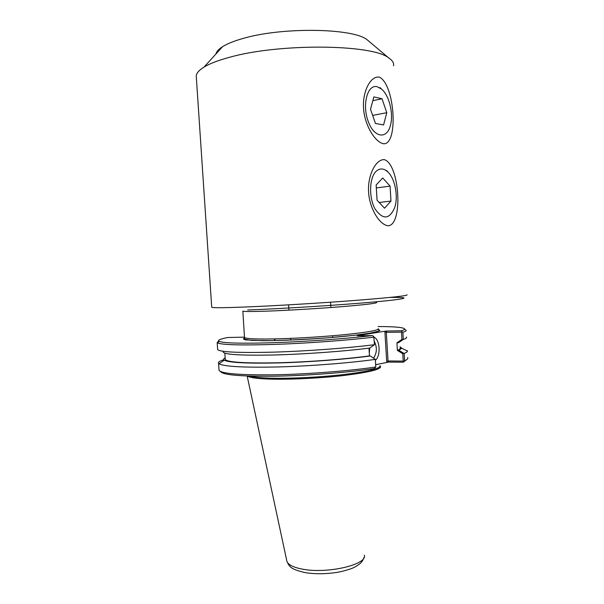 <?xml version="1.0" encoding="UTF-8"?>
<svg xmlns="http://www.w3.org/2000/svg" width="604" height="604" viewBox="0 0 604 604"><rect width="100%" height="100%" fill="white"/><g stroke="black" fill="none" stroke-linecap="round" stroke-linejoin="round"><path stroke-width="0.91" d="M196.383 78.022L196.232 75.772C196.617 72.948 199.222 70.056 204.031 67.082C209.648 63.662 217.976 60.445 229.007 57.448C278.512 43.171 371.822 44.115 388.568 57.818C392.404 60.325 394.065 62.975 393.551 65.768M379.486 77.176C395.016 84.832 398.565 145.292 383.449 143.744C374.623 141.993 364.34 124.296 363.525 107.98C362.37 91.657 370.63 75.296 379.486 77.176M384.393 159.652C399.705 164.484 403.23 224.56 388.334 225.775C379.606 225.224 369.399 208.289 368.591 192.08C367.443 175.877 375.635 158.973 384.393 159.652M215.907 54.013C216.474 51.597 218.701 49.15 222.574 46.682C227.179 43.782 233.808 41.095 242.468 38.626C281.154 26.946 352.336 27.973 366.93 39.592L369.837 42.046M400.135 347.821C400.709 348.584 399.772 349.437 397.334 350.38L402.777 353.725L403.215 361.086L388.04 360.973L386.326 332.366L401.501 332.132L401.932 339.418L396.941 342.808L398.451 342.74L402.876 339.742L401.932 339.418M400.075 346.809L401.819 348.229L398.897 350.312L397.387 350.38M396.941 342.808L397.334 350.38M224.839 353.189L225.269 359.606C227.972 362.287 245.043 363.351 276.481 362.815C306.726 362.113 344.559 359.274 369.452 355.899L370.32 355.975C345.775 359.297 308.893 362.113 278.625 362.928C247.112 363.593 228.992 362.687 224.258 360.195C223.186 359.478 223.48 358.685 225.149 357.825M225.269 359.606L225.216 358.874M370.32 355.975L375.341 359.372C349.459 363.034 309.807 366.13 277.221 366.975C243.291 367.64 223.895 366.575 219.041 363.774L218.565 363.306C217.953 362.211 219.675 361.018 223.752 359.735M357.357 335.794L372.283 335.598L373.785 336.375L374.457 344.695L369.844 348.032C343.51 351.415 303.042 354.322 271.83 355.039C239.516 355.575 223.284 354.488 223.148 351.792M369.452 355.899L368.984 348.138M375.341 359.372L375.801 367.006L374.276 368.606C347.655 372.555 306.628 375.703 274.148 376.216C240.445 376.503 222.566 374.941 220.52 371.536M402.777 353.725L403.676 353.264L398.897 350.312M375.665 364.695L388.772 362.075L403.366 362.196L403.834 361.471L403.215 361.086M403.834 361.471L404.559 360.731L404.129 353.461L403.676 353.264M384.922 332.057L386.326 332.366L386.915 331.015L385.322 331.151L384.922 332.057L386.688 361.494L388.04 360.973L388.772 362.075M401.501 332.132L402.068 331.656L401.501 330.773L386.915 331.015M372.283 335.598C346.636 338.633 307.708 341.494 275.832 342.634C242.649 343.676 223.707 343.246 219.018 341.343C217.206 340.271 220.173 338.987 227.919 337.493L244.469 337.16M403.366 362.196L406.424 359.795M247.436 376.028C249.618 377.719 257.621 378.761 271.453 379.146C291.558 379.644 321.856 378.089 345.08 375.341C369.203 372.283 381.026 369.361 380.55 366.56L380.014 365.752C380.467 368.5 368.719 371.385 344.778 374.412C321.736 377.123 291.679 378.67 271.717 378.195C261.056 377.923 253.831 377.228 250.033 376.118M374.246 341.177C377.251 347.27 377.024 352.895 373.566 358.044M375.394 360.233C380.988 355.952 379.992 339.365 374.004 337.236M369.286 353.197L369.693 348.047M357.274 335.673L385.322 331.151M378.112 326.53C395.024 326.583 403.857 327.421 404.627 329.037C404.642 329.55 403.6 330.131 401.501 330.773M402.876 339.742L403.306 339.486L402.876 332.291L402.068 331.656M402.876 332.291C405.118 331.596 406.228 330.977 406.19 330.426L405.329 329.656M218.61 341.071L217.183 342.619L217.629 342.944C222.37 344.952 241.713 345.428 275.666 344.378C308.282 343.231 348.04 340.279 373.997 337.145M217.614 348.969L217.659 349.648C220.528 352.132 239.131 352.962 273.469 352.147C306.522 351.173 347.783 348.108 374.457 344.695M375.801 367.006C349.188 370.962 307.972 374.17 274.933 374.79C240.596 375.182 221.97 373.725 219.041 370.411L218.98 369.512M407.647 357.583C408.281 358.527 407.255 359.576 404.559 360.731M402.898 348.772L407.413 351.037C407.436 351.777 406.341 352.585 404.129 353.461M403.306 339.486C406.009 338.565 407.058 337.749 406.439 337.04M380.55 366.56L380.097 366.054M375.907 171.528C379.705 167.957 383.706 168.123 387.934 172.034C395.046 178.671 398.406 196.285 394.789 207.323C389.542 219.546 382.966 220.098 375.061 208.976C368.765 197.727 369.233 178.112 375.907 171.528M382.747 177.976L390.086 186.123L390.969 201.064L384.544 208.206L377.062 200.241L376.141 184.945L382.747 177.976M390.086 186.123L376.322 187.935M390.969 201.064L379.161 202.483M377.304 86.757L381.554 89.09C389.278 95.372 393.725 113.922 390.426 125.421C386.885 139.811 373.808 137.772 368.017 120.883C361.955 104.167 367.67 83.888 377.304 86.757M382.015 98.777L386.779 112.706L383.57 124.96L375.454 123.442L370.509 109.309L373.868 96.904L382.015 98.777L372.857 100.634M386.779 112.706L372.638 115.402M244.922 337.764C242.936 338.595 243.133 339.297 245.503 339.878L262.876 340.716C276.549 340.671 292.857 340.082 311.785 338.957C336.398 337.364 359.063 335.069 371.128 333.008C376.277 332.004 379.206 331.113 379.908 330.335L377.968 329.391M378.24 328.689C378.912 330.328 367.126 332.374 342.898 334.827C319.569 337.07 289.044 338.784 268.856 339.003C253.869 339.131 245.775 338.64 244.582 337.53L244.552 337.115M378.331 329.029L379.07 330.26L378.164 331.264L369.867 333.189L354.254 335.318L327.708 337.825C307.323 339.274 288.365 340.218 270.849 340.648L251.77 340.429L244.605 339.169L242.846 311.09C244.008 311.634 252.072 311.649 267.051 311.136C287.232 310.418 317.787 308.599 341.169 306.726C365.45 304.71 377.281 303.284 376.662 302.438M247.67 309.988C283.004 308.689 342.325 304.907 375.597 301.834C409.172 298.761 411.717 297.07 389.723 297.455M407.043 294.767C408.236 295.711 390.901 297.606 355.039 300.437C320.286 303.11 274.541 305.843 245.367 307.006C224.401 307.821 213.189 307.927 211.725 307.323L211.71 307.074M274.473 338.912L274.578 340.596M386.688 361.494L387.179 362.226M274.707 340.588L274.594 338.912M375.673 364.899L377.085 364.393M364.363 555.182C367.64 564.695 326.651 574.208 301.955 569.043C293.151 567.299 288.138 564.732 286.915 561.342L286.749 560.565M211.725 307.323L196.232 75.772M222.574 46.682L204.031 67.082M366.93 39.592L388.568 57.818M224.258 360.195L219.041 363.774M274.805 338.904L274.911 340.588M404.627 329.037L406.19 330.426M219.018 341.343L217.629 342.944M217.659 349.648L217.183 342.619M407.262 350.962L407.232 350.554M288.561 304.854L288.901 310.154M290.698 338.383L290.803 340.067M330.554 302.211L330.879 307.512M332.63 335.748L332.736 337.425M364.053 557.409C362.241 561.796 361.441 563.306 354.306 567.322C352.457 568.394 344.605 571.127 336.745 572.449C325.239 574.117 314.631 574.155 304.907 572.577C291.226 569.24 289.641 567.39 286.915 561.342L247.164 376.02M219.041 370.411L218.565 363.306M401.819 348.229L407.413 351.037M387.934 172.034L386.537 170.471M381.554 89.09L380.037 87.572"/></g></svg>
